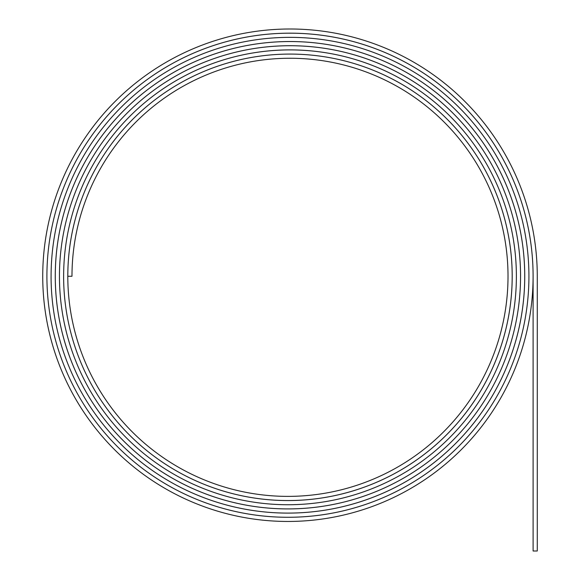 <?xml version="1.0" encoding="UTF-8"?>
<svg xmlns="http://www.w3.org/2000/svg" width="580" height="580" viewBox="0 0 580 580"><rect width="100%" height="100%" fill="white"/><g stroke="black" fill="none" stroke-linecap="round" stroke-linejoin="round"><path stroke-width="0.87" d="M290 33.169A243.1 243.1 0 0 1 533.1 276.269L533.1 551L537.268 551L537.268 276.269A247.268 247.268 0 0 0 290 29A247.268 247.268 0 0 0 42.731 276.269A245.18 245.18 0 0 0 287.912 521.456A245.18 245.18 0 0 0 533.092 276.269A243.093 243.093 0 0 0 290 33.183A243.093 243.093 0 0 0 46.907 276.269A243.1 243.1 0 0 1 290 33.169M290 37.352A238.924 238.924 0 0 1 528.924 276.269A240.997 240.997 0 0 1 287.912 517.273A240.997 240.997 0 0 1 46.907 276.269A241.012 241.012 0 0 0 287.912 517.288A241.012 241.012 0 0 0 528.924 276.269A238.909 238.909 0 0 0 290 37.359A238.909 238.909 0 0 0 51.091 276.269A238.924 238.924 0 0 1 290 37.352M290 41.528A234.74 234.74 0 0 1 524.74 276.269A236.829 236.829 0 0 1 287.912 513.104A236.829 236.829 0 0 1 51.076 276.269A236.821 236.821 0 0 0 287.912 513.09A236.821 236.821 0 0 0 524.726 276.269A234.726 234.726 0 0 0 290 41.542A234.726 234.726 0 0 0 55.274 276.269A232.638 232.638 0 0 0 287.912 508.907A232.638 232.638 0 0 0 520.55 276.269A232.652 232.652 0 0 1 287.912 508.921A232.652 232.652 0 0 1 55.259 276.269A234.74 234.74 0 0 1 290 41.528M290 45.711A230.557 230.557 0 0 1 520.557 276.269A230.55 230.55 0 0 0 290 45.726A230.55 230.55 0 0 0 59.45 276.269A230.557 230.557 0 0 1 290 45.711M290 49.894A226.381 226.381 0 0 1 516.381 276.269A228.455 228.455 0 0 1 287.912 504.73A228.455 228.455 0 0 1 59.45 276.269A228.469 228.469 0 0 0 287.912 504.738A228.469 228.469 0 0 0 516.381 276.269A226.367 226.367 0 0 0 290 49.909A226.367 226.367 0 0 0 63.633 276.269A226.381 226.381 0 0 1 290 49.894M290 54.078A222.198 222.198 0 0 1 512.198 276.269A224.286 224.286 0 0 1 287.912 500.562A224.286 224.286 0 0 1 63.619 276.269A224.279 224.279 0 0 0 287.912 500.547A224.279 224.279 0 0 0 512.183 276.269A222.183 222.183 0 0 0 290 54.085A222.183 222.183 0 0 0 67.817 276.269L71.985 276.269A218.015 218.015 0 0 1 290 58.254A218.015 218.015 0 0 1 508.015 276.269A220.11 220.11 0 0 1 287.912 496.378A220.11 220.11 0 0 1 67.802 276.269A222.198 222.198 0 0 1 290 54.078"/></g></svg>
